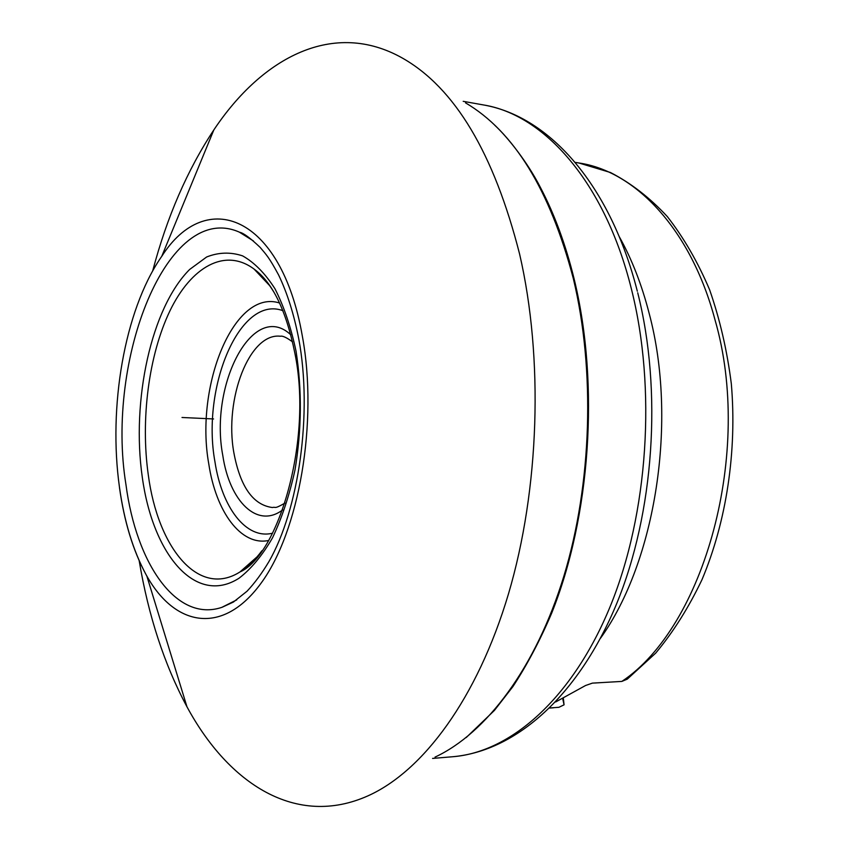 <?xml version="1.0" encoding="UTF-8"?>
<svg xmlns="http://www.w3.org/2000/svg" width="849" height="849" viewBox="0 0 849 849"><rect width="100%" height="100%" fill="white"/><g stroke="black" fill="none" stroke-linecap="round" stroke-linejoin="round"><path stroke-width="1.27" d="M621.839 681.418C704.415 626.615 753.286 452.008 715.038 319.967C691.107 229.432 635.222 171.095 578.859 162.976L610.452 172.506C630.871 183.034 649.825 197.721 667.314 216.569C683.71 237.593 697.804 261.98 709.594 289.721C719.835 319.086 727.084 350.414 731.318 383.716C737.123 451.233 726.436 521.742 701.953 579.75C688.677 607.597 673.257 632.049 655.704 653.114L627.273 679.136L621.839 681.418L592.369 683.127L585.545 685.514L555.692 701.953M563.375 698.61L564.065 704.829L562.76 698.897M564.065 704.829L558.897 707.313L549.844 707.939M262.108 277.612L262.925 277.029M248.746 564.203L249.5 564.85M139.194 560.796C148.395 615.801 164.313 664.47 186.96 706.782C228.657 784.041 296.301 827.998 368.126 795.778C422.887 771.147 477.191 698.833 508.455 593.96C539.508 489.12 543.71 358.363 519.609 254.084C493.906 153.223 454.873 87.903 402.522 58.146C334.007 19.378 262.553 56.851 213.852 129.897L161.756 256.334C205.734 187.088 281.178 214.447 302.329 336.045C318.29 422.059 299.039 531.983 260.855 583.475C222.735 635.572 175.149 626.679 146.845 576.046L186.96 706.782M152.671 270.969C166.945 216.994 187.342 169.97 213.852 129.897M182.015 417.485L213.555 418.95M296.068 351.316C302.085 390.094 301.724 429.668 294.974 470.049C289.392 495.434 281.9 518.049 272.487 537.895C262.245 555.575 251.081 569.021 239.004 578.243C195.472 606.037 152.873 554.439 142.303 477.361C131.224 400.484 151.207 307.762 189.677 269.441L206.657 256.982C218.586 252.259 230.567 251.888 242.581 255.867C254.36 262.468 265.153 273.431 274.97 288.756C283.937 306.404 290.974 327.258 296.068 351.316M637.323 291.228C610.834 186.759 550.598 116.568 483.368 104.926L483.368 104.926C543.922 114.594 604.711 181.824 631.316 288.639C656.585 388.163 648.169 513.539 610.346 606.101C572.364 698.748 510.546 752.097 452.973 756.714L432.576 758.422M600.519 638.215C655.757 561.263 677.873 420.626 649.135 313.292C641.727 284.511 631.762 258.956 619.239 236.638M292.565 341.882C286.622 337.531 282.579 335.652 280.446 336.236C249.415 332.426 224.051 399.263 233.868 452.729C240.214 486.753 253.076 505.017 272.455 507.532C276.328 506.439 273.219 509.835 285.052 503.043M282.706 509.867C257.332 529.16 229.517 501.334 222.788 455.457C209.194 384.332 253.32 299.485 290.867 334.867M282.982 310.713C239.97 294.476 201.309 387.155 214.914 461.591C221.801 507.384 246.104 539.868 272.614 533.183M279.65 303.04C234.282 288.225 194.665 385.807 208.769 463.883C215.922 511.714 240.872 546.204 268.571 540.505M261.917 550.757C254.965 560.117 247.643 567.185 239.959 571.95C198.783 598.142 157.988 548.316 148.32 475.09C140.414 419.703 148.702 355.052 169.927 310.872C191.142 266.915 224.911 247.335 254.074 269.069L254.074 269.069C261.29 274.535 267.913 282.25 273.962 292.215M257.067 556.859L239.959 571.95C278.207 555.49 313.048 440.175 294.836 353.046C286.198 310.522 272.614 282.537 254.074 269.069L269.717 285.699M236.744 599.872L221.822 607.364C176.443 622.657 136.296 563.747 125.96 484.63C105.467 359.52 167.582 200.237 239.322 232.127L253.48 240.978M465.528 102.856C514.016 131.415 549.95 189.964 573.308 278.504C595.404 370.228 591.902 483.845 563.927 575.962C535.761 668.078 486.18 733.281 435.017 757.117M119.476 487.57C124.219 521.604 133.049 550.566 145.954 574.444C132.996 550.226 124.166 521.159 119.465 487.22C108.163 406.968 124.357 311.339 160.705 257.841L161.756 256.334M145.954 574.444L146.845 576.046M637.726 292.778C662.485 390.89 654.059 512.923 616.533 604.01C578.869 694.747 516.797 750.919 452.973 756.714M483.368 104.926L463.214 101.328M578.859 162.976L575.166 162.382M553.452 707.801L549.727 708.055M574.2 279.215C565.742 244.767 554.493 214.203 540.452 187.533C527.611 162.297 507.649 137.177 494.723 125.217M466.197 737.558L494.405 710.433L512.934 686.554C527.144 664.82 539.996 640.496 551.5 613.583C590.458 516.829 599.67 384.639 574.359 279.873M222.13 607.258L233.433 602.037L247.038 591.222C254.658 583.125 261.948 573.266 268.9 561.645C298.752 509.856 312.75 413.336 298.742 338.783C293.945 314.183 287.217 292.873 278.546 274.864C269.016 257.205 266.384 254.817 260.123 247.367C250.275 238.017 243.44 232.987 239.62 232.255"/></g></svg>

